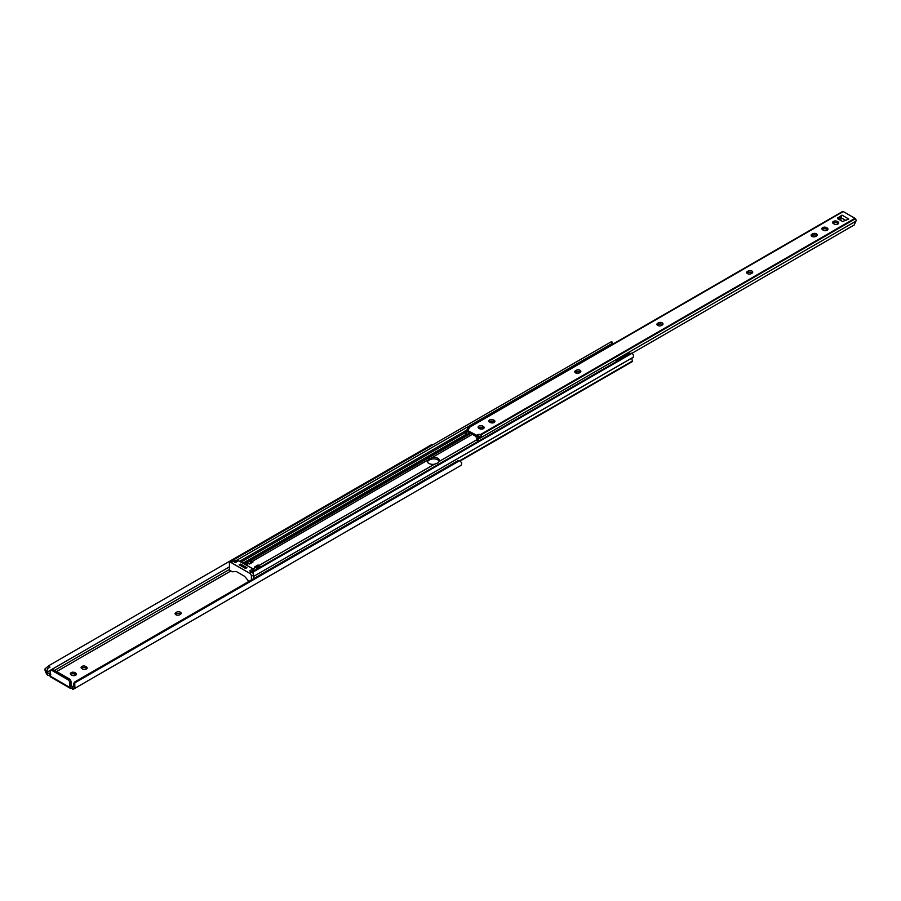 <?xml version="1.0" encoding="UTF-8"?>
<svg xmlns="http://www.w3.org/2000/svg" width="901" height="901" viewBox="0 0 901 901"><rect width="100%" height="100%" fill="white"/><g stroke="black" fill="none" stroke-linecap="round" stroke-linejoin="round"><path stroke-width="1.35" d="M175.875 614.764A2.692 1.554 0 0 0 179.682 614.764L180.358 614.381A2.692 1.554 0 0 0 181.146 613.277A2.692 1.554 0 0 0 179.479 611.847A2.692 1.554 0 0 0 176.551 612.173L175.875 612.567A2.692 1.554 0 0 0 175.087 613.671A2.692 1.554 0 0 0 175.875 614.764M46.649 671.628L45.05 668.857L48.936 665.591L49.893 667.247L47.866 668.418L46.649 671.628A2.849 1.644 60 0 0 46.942 672.236L50.861 674.883M50.895 676.482L50.546 676.921A1.915 1.104 -60 0 1 50.208 676.088L50.208 671.391A2.388 1.385 -120 0 1 50.704 670.299A2.388 1.385 -120 0 1 51.898 670.423L67.969 679.703A2.388 1.385 -120 0 1 69.659 682.631L69.659 687.317A1.915 1.104 120 0 0 70.008 688.161L50.602 676.966M460.648 465.592L72.767 689.535A4.787 2.759 -120 0 0 72.767 689.535L72.925 687.226A2.849 1.644 60 0 0 73.218 686.967L73.848 683.408A3.593 2.928 -120 0 1 75.053 681.764L457.697 460.85A3.593 2.928 60 0 1 459.724 460.625L461.582 462.742A4.764 2.748 -120 0 1 460.648 465.592L73.882 688.893A4.764 2.748 -120 0 0 74.817 686.044L73.218 686.967M47.866 668.418L49.893 667.247M48.936 665.591L431.838 444.52L431.816 445.556M45.05 668.857A4.764 2.748 -120 0 0 45.985 672.788L47.1 674.714A4.787 2.759 -120 0 0 47.145 674.781L50.861 676.448M175.447 614.448A2.692 1.554 180 0 1 175.875 614.133L176.551 613.739A2.692 1.554 180 0 1 180.774 614.054M81.462 668.317A2.692 1.554 180 0 1 85.696 668.001L86.372 668.396A2.692 1.554 180 0 1 86.789 668.711M70.717 674.522A2.692 1.554 180 0 1 74.952 674.207L75.628 674.601A2.692 1.554 180 0 1 76.056 674.917M71.438 686.292L70.008 687.125L70.008 688.161L71.686 688.488A1.554 0.901 180 0 1 71.742 688.499L72.666 689.085L72.733 687.339M72.767 689.535L459.533 466.234A4.787 2.759 -120 0 0 459.533 466.234L72.767 689.535L72.666 687.328L71.742 686.934L73.567 685.886M76.011 681.212L75.053 681.764L76.011 681.212A3.593 2.928 60 0 0 74.806 682.857L74.817 686.044M86.372 666.83L85.696 666.436A2.692 1.554 0 0 0 82.757 666.098A2.692 1.554 0 0 0 81.101 667.54A2.692 1.554 0 0 0 81.89 668.632L82.565 669.026A2.692 1.554 0 0 0 85.494 669.364A2.692 1.554 0 0 0 87.16 667.934A2.692 1.554 0 0 0 86.372 666.83L86.372 668.396M75.628 673.036L74.952 672.642A2.692 1.554 0 0 0 72.012 672.304A2.692 1.554 0 0 0 70.357 673.745A2.692 1.554 0 0 0 71.145 674.838L71.821 675.232A2.692 1.554 0 0 0 74.749 675.57A2.692 1.554 0 0 0 76.416 674.128A2.692 1.554 0 0 0 75.628 673.036L75.628 674.601M70.008 687.125A1.554 0.901 180 0 1 71.742 686.934M47.145 672.563L47.145 674.781M71.021 686.044L71.021 681.854A2.388 1.385 -120 0 0 69.321 678.915L53.249 669.634A2.388 1.385 -120 0 0 52.055 669.522L50.704 670.299M434.327 464.274L437.773 462.968L439.26 461.425A5.688 3.277 0 0 0 439.44 460.602A5.688 3.277 0 0 0 432.345 457.426L427.412 460.276A5.688 3.277 0 0 0 427.232 461.087A5.688 3.277 0 0 0 428.887 463.407A5.688 3.277 0 0 0 434.327 464.274L258.97 565.501L258.058 564.972L254.589 566.977L255.512 567.506A5.98 3.458 60 0 1 257.236 568.936M252.978 562.044L252.055 561.514A5.98 3.458 -120 0 0 249.937 560.951L246.469 562.945A5.98 3.458 60 0 1 248.586 563.519L249.509 564.049L252.978 562.044M248.89 563.688L251.627 562.821L250.613 562.697L249.6 560.974M249.6 561.064L246.3 562.967L249.6 561.064M260.704 566.932A5.98 3.458 -120 0 0 258.97 565.501M259.713 567.506L258.058 566.312L258.058 564.972M258.058 566.312L255.738 567.653M246.953 567.799L245.365 568.362L239.148 564.758L240.725 564.206M427.389 461.875A5.688 3.277 180 0 1 428.887 460.332L429.743 459.848A5.688 3.277 180 0 1 435.284 459.003A5.688 3.277 180 0 1 439.271 461.38M632.119 361.504L632.547 360.963A2.849 1.644 60 0 1 632.547 357.674L633.166 357.258A4.291 2.478 -120 0 0 633.268 354.6L632.006 353.271A2.388 1.948 60 0 0 630.565 353.395L253.958 570.829A2.388 1.948 60 0 0 253.125 572.022L253.271 573.993M459.848 460.67L632.547 360.963M633.166 357.258L253.53 576.449L632.547 357.674M252.224 572.36A2.388 1.948 -120 0 1 253.001 571.38L253.958 570.829M241.164 562.01L465.333 432.593M239.767 561.21L464.871 431.241M612.748 344.205A2.331 1.351 -120 0 0 612.421 343.979A2.331 1.351 -120 0 0 611.666 343.754L612.635 343.191L612.703 344.069L610.855 342.008L611.542 342.053M231.568 561.481L234.237 559.442L235.195 561.109L600.629 350.117A2.331 1.351 -120 0 1 601.384 350.343A2.331 1.351 -120 0 1 601.71 350.579M235.195 561.109L611.813 343.664M234.237 559.442L610.855 342.008M246.716 567.585L240.567 564.105M259.071 566.898L256.616 568.317M250.951 562.888L249.228 563.88M248.879 581.404L244.554 576.28L236.276 571.493L232.312 571.775L230.262 570.66A1.194 0.687 60 0 1 229.417 569.195L229.417 563.53A2.388 1.385 60 0 1 229.913 562.438A2.388 1.385 60 0 1 231.106 562.562L249.723 573.306A2.388 1.385 60 0 1 251.413 576.235L251.413 579.94M234.215 561.909L236.85 560.388A2.388 1.385 60 0 1 237.605 560.321L253.057 568.88L249.678 570.829L251.841 572.079A2.388 1.385 60 0 1 253.53 575.007L253.53 578.724M229.913 562.438L232.03 561.222A2.388 1.385 60 0 1 233.224 561.334L235.386 562.584L238.776 560.636M245.376 568.351L246.649 567.619M253.057 568.88L254.217 569.905A2.388 1.385 60 0 1 254.679 570.412M618.537 360.344A2.331 1.351 -120 0 0 618.041 359.972A2.331 1.351 -120 0 0 616.881 359.848A2.331 1.351 -120 0 0 616.475 361.538M811.936 236.4A2.692 1.554 0 0 0 815.743 236.4L816.419 236.017A2.692 1.554 0 0 0 817.207 234.913A2.692 1.554 0 0 0 815.54 233.483A2.692 1.554 0 0 0 812.612 233.809L811.936 234.204A2.692 1.554 0 0 0 811.148 235.307A2.692 1.554 0 0 0 811.936 236.4M747.47 273.622A2.692 1.554 0 0 0 751.276 273.622L751.952 273.228A2.692 1.554 0 0 0 752.74 272.125A2.692 1.554 0 0 0 751.085 270.694A2.692 1.554 0 0 0 748.145 271.032L747.47 271.426A2.692 1.554 0 0 0 746.681 272.519A2.692 1.554 0 0 0 747.47 273.622M657.719 325.441A2.692 1.554 0 0 0 661.525 325.441L662.201 325.047A2.692 1.554 0 0 0 662.99 323.955A2.692 1.554 0 0 0 661.334 322.513A2.692 1.554 0 0 0 658.394 322.851L657.719 323.245A2.692 1.554 0 0 0 656.93 324.337A2.692 1.554 0 0 0 657.719 325.441M575.581 372.868A2.692 1.554 0 0 0 579.388 372.868L580.064 372.473A2.692 1.554 0 0 0 580.852 371.37A2.692 1.554 0 0 0 579.185 369.939A2.692 1.554 0 0 0 576.257 370.277L575.581 370.66A2.692 1.554 0 0 0 574.793 371.764A2.692 1.554 0 0 0 575.581 372.868M832.997 223.29A2.692 1.554 180 0 1 837.232 222.975L837.907 223.358A2.692 1.554 180 0 1 838.324 223.685M822.253 229.496A2.692 1.554 180 0 1 826.487 229.181L827.163 229.564A2.692 1.554 180 0 1 827.58 229.879M811.508 236.085A2.692 1.554 180 0 1 811.936 235.769L812.612 235.375A2.692 1.554 180 0 1 816.847 235.69M747.053 273.307A2.692 1.554 180 0 1 747.47 272.98L748.145 272.598A2.692 1.554 180 0 1 752.38 272.913M657.291 325.126A2.692 1.554 180 0 1 657.719 324.799L658.394 324.416A2.692 1.554 180 0 1 662.629 324.732M575.153 372.541A2.692 1.554 180 0 1 575.581 372.226L576.257 371.831A2.692 1.554 180 0 1 580.481 372.158M489.209 421.781A2.692 1.554 180 0 1 493.433 421.454L494.12 421.848A2.692 1.554 180 0 1 494.536 422.164M478.465 427.975A2.692 1.554 180 0 1 482.699 427.66L483.375 428.054A2.692 1.554 180 0 1 483.792 428.369M467.45 431.511L476.708 436.85L476.708 435.296L467.45 430.43L468.295 429.45A2.388 1.385 0 0 0 468.993 428.482A2.388 1.385 0 0 0 468.689 427.806L843.246 211.555A1.194 0.687 -120 0 0 842.807 211.442A1.993 1.149 -120 0 0 842.548 211.521A1.993 1.149 -120 0 0 842.345 211.701M477.113 437.999L479.445 436.658L478.915 435.971A2.388 1.385 0 0 0 477.553 436.366L476.708 436.85M838.347 219.089L840.734 217.524L842.007 215.136L837.671 217.974L837.705 218.729L842.548 221.522L848.776 219.044L842.007 215.136M478.487 439.057L476.888 438.134A4.291 2.478 -120 0 0 476.719 440.172L478.228 439.294A2.376 1.374 60 0 1 478.487 439.057L481.449 437.345A1.993 1.149 -120 0 0 480.943 434.958L855.421 218.729A1.194 0.687 -120 0 0 854.981 218.324L843.246 211.555M477.271 438.055L480.087 436.444A2.388 1.385 0 0 1 480.943 436.76L481.449 437.345L855.95 221.128A1.993 1.149 -120 0 0 855.421 218.729M837.907 221.804L837.232 221.409A2.692 1.554 0 0 0 834.292 221.072A2.692 1.554 0 0 0 832.637 222.513A2.692 1.554 0 0 0 833.425 223.606L834.101 224A2.692 1.554 0 0 0 837.029 224.338A2.692 1.554 0 0 0 838.696 222.896A2.692 1.554 0 0 0 837.907 221.804L837.907 223.358M827.163 227.998L826.487 227.615A2.692 1.554 0 0 0 823.548 227.277A2.692 1.554 0 0 0 821.892 228.708A2.692 1.554 0 0 0 822.681 229.811L823.356 230.206A2.692 1.554 0 0 0 826.285 230.543A2.692 1.554 0 0 0 827.951 229.102A2.692 1.554 0 0 0 827.163 227.998L827.163 229.564M494.12 420.283L493.433 419.9A2.692 1.554 0 0 0 490.504 419.562A2.692 1.554 0 0 0 488.838 420.992A2.692 1.554 0 0 0 489.626 422.096L490.313 422.479A2.692 1.554 0 0 0 493.241 422.817A2.692 1.554 0 0 0 494.908 421.386A2.692 1.554 0 0 0 494.12 420.283L494.12 421.848M483.375 426.488L482.699 426.094A2.692 1.554 0 0 0 479.76 425.756A2.692 1.554 0 0 0 478.104 427.198A2.692 1.554 0 0 0 478.893 428.29L479.569 428.685A2.692 1.554 0 0 0 482.497 429.022A2.692 1.554 0 0 0 484.164 427.592A2.692 1.554 0 0 0 483.375 426.488L483.375 428.054M480.931 434.946L480.424 434.575A2.388 1.385 0 0 0 477.553 434.8L476.708 435.296M465.029 431.038L467.777 429.45A1.993 1.149 60 0 1 468.047 427.738A1.993 1.149 60 0 1 468.295 427.66L468.689 427.806M466.594 434.316A4.291 2.478 -120 0 0 466.425 432.097L464.815 431.162A2.376 1.374 60 0 1 465.085 431.703L466.481 434.856L469.444 433.144M466.459 432.953L465.085 431.703M478.6 427.862L479.231 427.491M489.344 421.657L489.975 421.296M822.388 229.372L823.018 229.012M833.132 223.166L833.763 222.806M839.27 219.63L840.802 218.74M466.481 434.856L467 433.888M478.138 441.4L476.719 440.172M253.125 572.022L854.306 224.935L855.691 221.364A2.376 1.374 60 0 1 855.95 221.128M632.006 353.271L853.765 225.239M478.228 439.294L478.814 441.006M842.807 211.442L468.306 427.66L468.295 429.45L465.209 431.095M840.892 220.565L840.734 217.524L845.904 220.508M48.913 673.666L50.208 672.923M54.567 670.4L229.44 569.443M46.942 672.236L229.417 566.887M50.208 676.088L69.659 687.317M56.605 671.572L230.825 570.986M430.993 445.849L430.633 445.218M74.806 682.857L459.724 460.625M71.021 681.854L69.659 682.631M47.539 672.878L47.539 675.063M49.454 673.925L49.454 675.682M53.249 669.634L51.898 670.423M69.321 678.915L67.969 679.703M74.952 674.207L74.952 672.642M85.696 668.001L85.696 666.436M176.551 613.739L176.551 612.173M175.875 614.133L175.875 612.567M432.345 457.426L471.921 434.575M481.337 429.135L483.296 428.009M492.081 422.941L494.041 421.803M578.093 373.273L580.312 372M439.26 461.425L476.674 439.823M249.937 560.951L470.367 433.685M479.298 428.527L481.494 427.265M490.043 422.332L492.239 421.06M575.649 372.901L578.273 371.381M252.055 561.514L427.412 460.276M253.091 568.903L255.512 567.506M246.176 564.904L248.586 563.519M244.633 564.015L246.469 562.945M460.152 460.783L632.547 361.256M243.687 563.463L466.459 434.845M243.079 563.114L466.099 434.35M240.792 564.161L239.441 564.938M429.743 459.848L429.743 458.327M428.887 460.332L428.887 458.812M253.53 575.007L251.413 576.235M251.841 572.079L249.723 573.306M233.224 561.334L231.106 562.562M237.605 560.321L234.542 562.089M254.217 569.905L251.142 571.684M629.574 353.969A2.331 1.351 -120 0 0 629.089 353.597A2.331 1.351 -120 0 0 627.918 353.485L616.881 359.848M480.424 434.575L854.981 218.324M467.45 431.996L467.45 430.43M475.863 436.85L475.863 435.296M467.27 431.602L466.425 432.097M480.943 436.76L480.943 434.958M477.553 436.366L477.553 434.8M478.104 438.539L481.066 436.827M466.031 431.568L467.27 430.858M837.671 218.706L837.671 217.974M482.699 427.66L482.699 426.094M493.433 421.454L493.433 419.9M576.257 371.831L576.257 370.277M575.581 372.226L575.581 370.66M658.394 324.416L658.394 322.851M657.719 324.799L657.719 323.245M748.145 272.598L748.145 271.032M747.47 272.98L747.47 271.426M812.612 235.375L812.612 233.809M811.936 235.769L811.936 234.204M826.487 229.181L826.487 227.615M837.232 222.975L837.232 221.409M432.311 445.094L431.962 444.508M460.343 460.884L632.423 361.526M612.703 343.191L611.734 341.524M240.499 564.127L239.283 564.837M630.328 353.53A2.331 2.331 0 0 0 627.918 353.485M613.457 343.788A2.331 2.331 0 0 0 611.925 343.596M468.047 427.738L842.548 211.521M466.313 434.721L465.49 433.302M467.27 431.748L467.27 430.194M464.905 431.061L467.867 429.349M476.978 438.032L479.602 436.512"/></g></svg>
